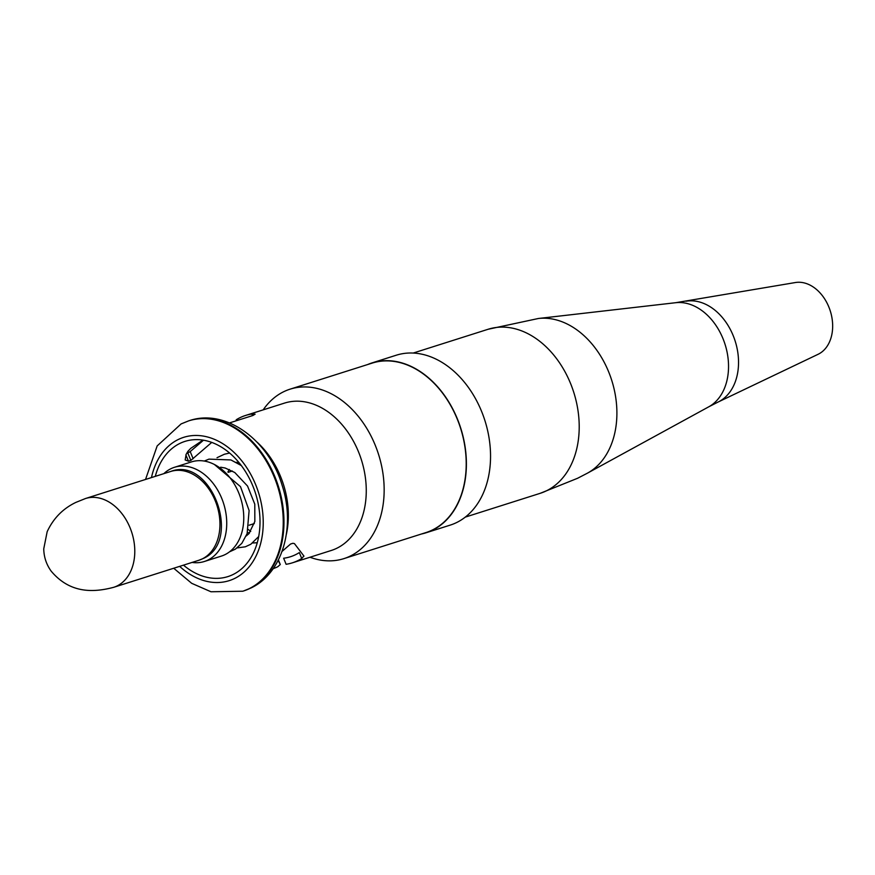 <?xml version="1.0" encoding="UTF-8"?>
<svg xmlns="http://www.w3.org/2000/svg" width="875" height="875" viewBox="0 0 875 875"><rect width="100%" height="100%" fill="white"/><g stroke="black" fill="none" stroke-linecap="round" stroke-linejoin="round"><path stroke-width="1.31" d="M192.062 562.428A49.416 35.908 -107.6 0 0 204.345 561.498A49.416 35.908 -107.6 0 0 208.009 560.022A49.416 35.908 -107.6 0 0 222.742 500.97A49.416 35.908 -107.6 0 0 174.442 467.305A49.416 35.908 -107.6 0 0 170.778 468.781A49.416 35.908 -107.6 0 0 163.866 473.638M204.345 561.498L221.375 556.095A49.416 35.908 -107.6 0 0 225.039 554.619A49.416 35.908 -107.6 0 0 239.772 495.567A49.416 35.908 -107.6 0 0 191.472 461.902L174.442 467.305M283.631 558.228A70.93 51.537 -107.6 0 0 290.445 556.741A70.93 51.537 -107.6 0 0 295.695 554.619A70.93 51.537 -107.6 0 0 299.316 552.584L301.733 558.502A77.317 56.175 72.4 0 1 298.102 560.514A77.317 56.175 72.4 0 1 292.37 562.833A77.317 56.175 72.4 0 1 286.103 564.287L283.631 558.228M183.477 565.152A70.93 51.537 -107.6 0 0 227.883 576.603A70.93 51.537 -107.6 0 0 233.144 574.481A70.93 51.537 -107.6 0 0 254.286 489.716A70.93 51.537 -107.6 0 0 184.964 441.394A70.93 51.537 -107.6 0 0 179.703 443.516A70.93 51.537 -107.6 0 0 155.291 476.372M211.739 442.411L190.848 460.414L188.453 461.18L185.172 459.955L186.123 454.387A70.93 51.537 72.4 0 1 187.994 451.227L190.739 448.361L202.978 440.125M309.98 557.233A88.9 64.586 -107.6 0 0 343.875 558.633A88.9 64.586 -107.6 0 0 350.47 555.975A88.9 64.586 -107.6 0 0 376.972 449.728A88.9 64.586 -107.6 0 0 290.073 389.167A88.9 64.586 -107.6 0 0 283.478 391.825A88.9 64.586 -107.6 0 0 263.189 409.861M273.109 568.75L276.817 567.208A77.317 56.175 -107.6 0 0 277.922 566.628L280.273 564.517L278.13 560.427M282.056 551.425L290.544 544.031L292.939 543.277L294.448 543.616L303.986 556.139M303.898 556.008L301.733 558.502M236.589 420.678L236.217 419.781A77.317 56.175 72.4 0 1 239.848 417.758A77.317 56.175 72.4 0 1 245.58 415.45A77.317 56.175 72.4 0 1 251.847 413.995L255.128 414.148L252.908 415.494L229.523 422.909M343.875 558.633L425.939 532.58A88.9 64.586 -107.6 0 0 432.534 529.922A88.9 64.586 -107.6 0 0 459.025 423.675A88.9 64.586 -107.6 0 0 372.137 363.114L290.073 389.167M186.594 453.556L190.203 451.577L203.481 440.213M421.444 534.002A89.13 64.761 -107.6 0 0 426.005 532.798A89.13 64.761 -107.6 0 0 432.622 530.141A89.13 64.761 -107.6 0 0 459.189 423.609A89.13 64.761 -107.6 0 0 372.061 362.895A89.13 64.761 -107.6 0 0 367.642 364.547M426.005 532.798L450.166 525.131A89.13 64.761 -107.6 0 0 456.772 522.473A89.13 64.761 -107.6 0 0 483.339 415.942A89.13 64.761 -107.6 0 0 396.222 355.228L372.061 362.895M817.862 354.397A37.833 27.486 -107.6 0 0 818.103 354.288A37.833 27.486 -107.6 0 0 818.333 354.178A37.833 27.486 -107.6 0 0 830.222 310.767A37.833 27.486 -107.6 0 0 795.32 282.548L675.697 302.706L538.409 318.489A81.933 59.533 -107.6 0 1 611.723 380.319A81.933 59.533 -107.6 0 1 587.508 473.123L577.609 478.264L540.214 493.314A86.056 62.53 -107.6 0 0 546.602 490.744A86.056 62.53 -107.6 0 0 572.25 387.887A86.056 62.53 -107.6 0 0 488.13 329.263L413.219 353.052M145.534 479.467L157.172 445.922L181.114 423.916L188.672 420.864A89.37 64.936 72.4 0 1 276.03 481.753A89.37 64.936 72.4 0 1 249.386 588.558A89.37 64.936 72.4 0 1 242.758 591.227L243.48 590.997A89.37 64.936 -107.6 0 0 250.108 588.328A89.37 64.936 -107.6 0 0 276.752 481.523A89.37 64.936 -107.6 0 0 189.394 420.634A89.37 64.936 -107.6 0 0 189.033 420.755M179.648 566.366A75.184 54.633 -107.6 0 0 234.752 578.408A75.184 54.633 -107.6 0 0 255.675 484.706A75.184 54.633 -107.6 0 0 178.095 439.589A75.184 54.633 -107.6 0 0 151.462 477.586M292.37 562.833L331.242 550.484A77.317 56.175 -107.6 0 0 336.973 548.177A77.317 56.175 -107.6 0 0 360.019 455.777A77.317 56.175 -107.6 0 0 284.452 403.113L245.58 415.45M257.086 442.192A77.317 56.175 72.4 0 1 286.344 534.341M243.119 591.117A89.37 64.936 -107.6 0 0 243.48 590.997L251.038 587.956C282.953 572.906 295.652 526.203 282.122 485.319C268.964 440.355 225.892 408.188 189.394 420.634L188.672 420.864M278.392 559.923L280.273 564.517L278.392 559.913M188.453 461.18L185.872 454.869M190.848 460.414L187.873 453.141M193.145 458.762L190.203 451.577M252.514 415.614L251.847 413.995M717.828 402.172A53.167 38.631 -107.6 0 0 718.08 402.052L708.75 406.82A55.169 40.086 -107.6 0 0 725.058 344.345A55.169 40.086 -107.6 0 0 675.697 302.706M818.103 354.288L718.08 402.052A53.167 38.631 -107.6 0 0 718.397 401.898A53.167 38.631 -107.6 0 0 735.109 340.889A53.167 38.631 -107.6 0 0 686.066 301.219M85.498 498.52L75.906 502.381C62.945 508.583 53.364 518.35 47.162 531.694L43.75 548.844C43.903 557.025 46.364 564.441 51.133 571.102C69.814 593.381 93.013 592.802 113.684 587.311A46.572 33.841 -107.6 0 0 117.141 585.922A46.572 33.841 -107.6 0 0 131.02 530.25A46.572 33.841 -107.6 0 0 85.498 498.52L170.658 471.483C211.411 455.525 243.075 541.986 202.759 558.698L198.844 560.273A46.572 33.841 -107.6 0 0 202.3 558.884A46.572 33.841 -107.6 0 0 216.18 503.212A46.572 33.841 -107.6 0 0 170.658 471.483M228.211 472.314L232.356 471.002M173.72 568.247L191.691 583.319L210.973 591.762L242.758 591.227M249.145 525.197L254.341 523.556M229.611 453.042L224.416 454.223L217.022 457.702M237.147 547.914L245.295 546.809L250.83 544.239L258.705 536.528M241.325 465.566L230.923 459.944L208.939 459.134L204.258 461.059M229.556 551.808L235.353 549.161L241.817 543.353L247.122 533.652L249.112 510.53L240.505 486.664L214.408 464.494M229.294 469.47L227.883 472.041M247.516 532.459L249.473 533.05M248.347 529.506L250.731 531.453M252.623 543.003L257.272 542.73M239.105 462.733L236.13 462.295M246.214 535.97L248.894 533.695L254.844 521.467L254.789 504.186L247.548 486.052L234.773 472.511L225.225 468.038L220.653 467.206M488.13 329.263L538.409 318.489M708.75 406.82L587.508 473.123M540.214 493.314L465.303 517.103M113.684 587.311L198.844 560.273"/></g></svg>
